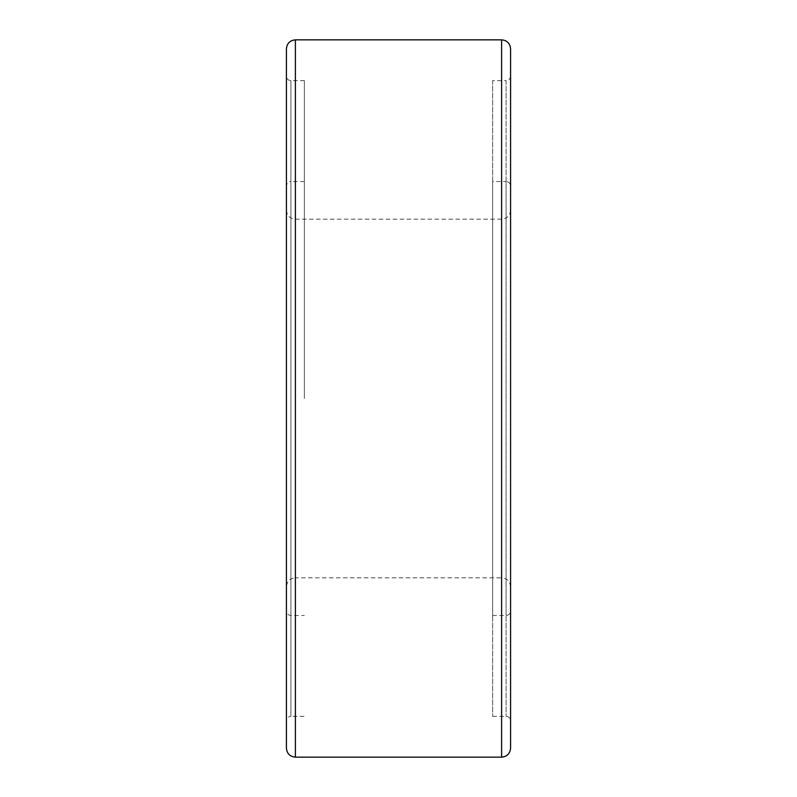 <?xml version="1.0" encoding="UTF-8"?>
<svg xmlns="http://www.w3.org/2000/svg" width="797" height="797" viewBox="0 0 797 797"><rect width="100%" height="100%" fill="white"/><g stroke="black" fill="none" stroke-linecap="round" stroke-linejoin="round"><path stroke-width="0.6" stroke-dasharray="3.98 2.99" d="M510.578 48.816L510.578 748.184M510.578 398.5L510.578 76.163L510.578 398.5M492.646 80.646L492.646 716.354L492.646 80.646L506.095 80.646L506.095 716.354L506.095 80.646C508.795 80.407 510.289 78.913 510.578 76.163M304.354 398.5L304.354 80.646L304.354 398.5M304.354 80.646L290.905 80.646C288.205 80.407 286.711 78.913 286.422 76.163L286.422 720.837C286.711 718.087 288.205 716.593 290.905 716.354L290.905 80.646L290.905 716.354L304.354 716.354M286.422 48.816L286.422 748.184M304.354 181.517L290.905 181.517L290.905 615.483L290.905 181.517C288.205 181.756 286.711 183.25 286.422 186L286.422 586.791C286.95 581.342 289.939 578.353 295.388 577.825L295.388 757.15M286.422 398.5L286.422 611C286.711 613.75 288.205 615.244 290.905 615.483L304.354 615.483M492.646 181.517L492.646 615.483L492.646 181.517L506.095 181.517L506.095 615.483L506.095 181.517C508.795 181.756 510.289 183.25 510.578 186M501.612 39.85L501.612 757.15M295.388 39.85L295.388 577.825L501.612 577.825L501.612 219.175L501.612 577.825C507.012 578.303 510 581.292 510.578 586.791M492.646 716.354L506.095 716.354C508.795 716.593 510.289 718.087 510.578 720.837M492.646 615.483L506.095 615.483C508.795 615.244 510.289 613.75 510.578 611M286.422 210.209C286.95 215.658 289.939 218.647 295.388 219.175L501.612 219.175C507.012 218.697 510 215.708 510.578 210.209"/><path stroke-width="1.2" d="M501.612 39.85L501.612 757.15C507.012 756.672 510 753.683 510.578 748.184L510.578 48.816C510 43.317 507.012 40.328 501.612 39.85L295.388 39.85C289.939 40.378 286.95 43.367 286.422 48.816L286.422 748.184C286.95 753.633 289.939 756.622 295.388 757.15L295.388 39.85M286.422 720.837L286.422 76.163M286.422 186L286.422 398.5M286.422 611L286.422 586.791M501.612 757.15L295.388 757.15"/></g></svg>
